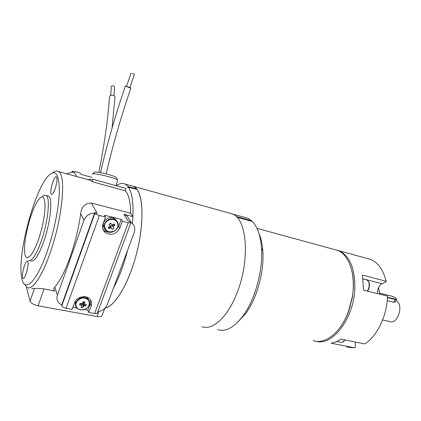 <?xml version="1.0" encoding="UTF-8"?>
<svg xmlns="http://www.w3.org/2000/svg" width="421" height="421" viewBox="0 0 421 421"><rect width="100%" height="100%" fill="white"/><g stroke="black" fill="none" stroke-linecap="round" stroke-linejoin="round"><path stroke-width="0.63" d="M238.239 321.676L245.848 313.335C256.994 298.321 264.388 271.145 262.82 250.932C262.325 243.875 260.999 237.954 258.857 233.171M236.839 217.183L252.379 221.504C257.494 226.803 260.531 235.66 261.494 248.064C263.172 269.972 255.121 299.589 243.054 315.845C234.076 327.654 225.609 332.232 217.652 329.596M244.001 217.204L247.922 218.299L251.579 220.736L251.947 221.383M236.065 216.42L251.579 220.736M379.274 290.722L379.763 294.168M130.852 185.608L133.957 186.44C142.698 190.75 144.898 218.431 137.53 249.616C130.247 280.812 115.343 306.651 105.076 308.056M136.557 189.324L136.604 188.745L133.778 186.366L130.947 185.629M105.097 308.03C114.649 306.599 128.247 284.443 135.957 255.81C143.714 227.203 143.829 198.649 137.151 189.476L128.421 187.171C132.02 192.613 133.52 202.433 132.915 216.631L132.389 223.525M228.724 212.926L232.524 213.989C247.49 219.183 250.358 262.504 235.939 295.547C226.535 318.334 211.905 330.774 201.885 326.628M346.862 347.115L354.803 347.814L355.487 347.015L355.14 341.984M377.479 293.605L377.463 293.448C377.395 288.885 378.916 285.638 382.036 283.707L386.194 281.744L386.12 281.228C383.305 269.908 378.169 262.651 370.706 259.457L366.575 258.331M336.505 249.985L339.231 250.848C349.767 255.984 354.977 268.382 354.866 288.048C354.198 318.16 332.269 346.662 315.95 341.22M386.12 281.228L362.434 275.108L363.586 290.19L387.483 296.063C387.125 315.524 377.19 336.184 364.828 343.92L340.889 339.131C337.605 341.357 334.327 342.71 331.053 343.183L354.803 347.814M379.71 294.153L378.558 287.538M353.356 289.08L353.23 288.469M353.335 284.217L353.461 283.643M351.856 270.85C353.145 276.081 353.661 281.796 353.408 288.006L352.372 297.6L348.488 311.882C345.936 318.56 342.72 324.286 338.852 329.054M261.467 247.716L261.525 248.143M313.171 340.563C324.775 344.894 340.568 332.843 348.23 312.082L352.203 297.468C356.208 275.339 349.288 254.784 337.689 250.421L333.727 249.337M104.782 308.351L101.908 316.05C100.972 316.755 99.34 316.913 97.014 316.524L38.132 305.814C33.691 304.809 30.986 303.257 30.028 301.157L26.381 287.011M87.673 179.578L92.836 179.235L125.995 188.403L125.395 190.876L92.215 181.761L90.673 180.404L88.352 179.767M127.71 249.927C123.942 264.73 119.201 277.413 113.475 287.985L134.199 232.576C135.494 228.519 134.536 225.203 131.326 222.63L130.957 222.383M136.604 188.745L127.968 186.545L125.2 184.135L133.778 186.366M116.259 185.714C119.569 183.351 122.548 182.825 125.2 184.135M128.421 187.171L127.868 187.75L127.968 186.545M125.395 190.876C128.784 194.56 130.542 202.027 130.663 213.268L132.915 216.631L123.795 214.278L128.263 221.225L130.599 221.814L130.868 222.846L128.268 222.762L122.353 221.267L121.211 219.43L104.471 215.189L105.524 217.015L99.419 215.473L66.034 308.288L72.086 309.398L74.459 302.841C76.301 297.005 85.621 294.542 89.605 298.778C91.552 300.805 92.067 303.209 91.141 305.988L88.757 312.461L94.62 313.54L128.268 222.762M130.663 213.268L91.462 203.08C85.079 203.211 81.495 206.722 80.706 213.61C78.669 228.245 75.138 242.749 70.112 257.131C65.023 271.229 59.903 281.233 54.751 287.148C53.446 288.653 53.451 289.937 54.772 291.011L44.031 288.927C39.079 288.332 35.848 288.243 34.343 288.674L31.764 288.348M52.667 172.799C54.914 170.931 56.856 170.516 58.498 171.547C66.386 174.71 62.576 217.91 50.173 252.763C41.921 276.765 32.043 290.753 26.981 287.427L24.434 284.064M97.904 311.561C102.419 310.861 105.529 308.561 107.234 304.672L113.475 287.985M79.19 297.731L80.579 298M88.205 299.468L88.589 299.542M97.467 312.74L97.283 313.235L94.62 313.54M88.757 312.461L87.842 310.161L84.495 309.54M72.817 307.377L77.096 308.172M66.034 308.288C63.787 307.777 62.376 306.972 61.798 305.878L61.708 305.025L59.008 303.12C56.972 300.831 56.44 298.168 57.414 295.132L84.005 220.194C85.958 215.673 89.494 213.279 94.62 213.01L61.708 305.025M30.896 216.068C26.402 229.287 23.644 245.853 24.807 253.358C26.155 264.504 35.185 252.916 41.026 231.213C46.973 209.579 45.952 191.713 39.816 198.186C36.885 201.259 33.912 207.221 30.896 216.068M42.547 196.581C43.952 195.223 45.147 194.849 46.131 195.46C50.494 197.317 48.157 221.404 41.384 240.707C36.206 254.979 31.896 261.557 28.454 260.441M30.849 260.946C34.327 262.067 38.658 255.51 43.847 241.259C50.631 221.999 52.909 197.938 48.494 196.065L47.373 195.781M55.235 188.54C57.103 182.404 57.503 178.504 56.435 176.841C54.146 174.889 48.889 193.186 51.399 194.349C52.441 194.665 53.72 192.729 55.235 188.54M24.26 266.119C22.355 272.508 21.95 276.618 23.039 278.449C25.218 280.212 29.891 262.051 27.486 261.183C26.591 260.931 25.518 262.578 24.26 266.119M47.289 251.179C54.314 230.897 59.193 205.98 59.356 190.313C59.082 174.478 55.709 169.368 49.246 174.989C35.211 187.298 17.277 253.231 21.555 276.781C23.665 293.884 36.359 283.275 47.289 251.179M66.613 173.778L72.212 172.2L72.165 171.273L74.764 171.489L80.079 172.968L80.858 174.32L91.904 177.383M72.301 171.942L74.449 172.536L72.212 172.2M91.462 203.08L97.172 213.336L94.725 212.716L94.62 213.01M61.798 305.878L94.972 213.168L94.725 212.716M94.972 213.168C95.656 214.057 97.135 214.826 99.419 215.473M131.326 222.63L126.958 215.915L123.795 214.278M92.215 181.761L92.836 179.235M80.979 303.52L81.416 303.951L82.8 303.951L83.363 303.504L83.558 302.331M81.043 303.62L81.574 305.778L81.364 305.383L79.527 304.883L80.116 303.267L81.953 303.767L82.574 303.43L83.1 301.647L84.868 301.983L83.458 302.152L83.058 301.815M81.2 304.194L81.674 305.893L81.021 307.346L82.79 307.672L82.8 303.951L83.442 306.225L84.058 305.888L85.758 306.056L83.205 303.925L83.695 302.583M81.364 305.383L80.974 303.515M83.205 303.925L84.058 305.888M83.458 302.152L84.337 303.762L84.868 301.983M85.758 306.056L86.347 304.446L84.647 304.278L84.337 303.762M81.116 303.894L82.711 304.194M88.815 300.289L87.352 297.679L86.494 296.989M75.117 301.452L75.622 305.435M80.816 303.473L79.527 304.883M83.547 301.91L83.084 301.82M82.79 307.672L83.442 306.225M112.318 224.877L113.37 226.403L113.17 227.045L113.991 228.377L112.339 229.345L110.407 226.114L111.518 228.014L110.844 227.882L109.107 228.719L110.139 225.772L109.155 224.161L110.812 223.188L111.797 224.798L112.47 224.935L114.049 223.83L114.944 225.298L112.539 224.888M113.37 226.403L114.944 225.298M111.518 228.014L112.339 229.345M109.107 228.719L108.202 227.251L112.186 225.377M110.844 227.882L110.028 226.003M110.544 226.335L111.76 225.624L112.133 224.83M109.402 224.472L109.697 223.998L109.402 224.472L110.139 225.772M110.881 223.304L109.697 223.998M111.002 223.504L110.481 223.535M113.17 227.045L112.054 225.151M116.959 221.283L115.001 218.846C109.292 214.189 99.782 222.604 104.408 228.235M122.353 221.267L119.822 228.14C116.296 234.265 111.491 235.76 105.397 232.618C102.729 230.334 101.929 227.456 103.003 223.983L105.524 217.015M121.211 219.43L118.696 226.272C115.191 232.366 110.413 233.844 104.35 230.713L102.966 229.313M90.536 299.894L90.215 303.715L87.842 310.161M129.863 87.394L130.894 88.068L128.858 87.526L125.421 85.9L126.516 86.131M98.861 172.342C104.455 144.103 107.997 119.032 109.486 97.125C109.781 95.241 111.286 94.767 114.007 95.704L114.996 96.851L114.944 97.651M110.723 95.362L111.255 86.958C111.297 85.968 112.054 85.621 113.533 85.905L114.528 86.784L114.496 87.273M129.805 87.573L126.505 86.321L131.105 73.065M132.336 73.386L134.41 74.338L132.336 73.386M382.631 319.96L389.572 321.512C397.887 325.049 404.26 304.288 395.987 300.573M387.199 300.673L393.819 302.273L395.408 301.778M350.288 306.546L350.24 306.03M352.582 295.063L352.83 294.621M363.07 278.865L382.036 283.707M367.338 291.111L368.559 288.748C369.785 284.354 369.143 281.386 366.628 279.854L365.949 279.681M336.716 341.494L340.384 342.22C341.963 342.641 343.41 341.868 344.731 339.9M98.914 311.408L97.014 316.524M54.751 287.148L57.414 295.132M76.685 176.552L74.449 172.536M80.706 213.61L84.005 220.194M44.031 288.927L38.132 305.814M34.343 288.674L30.028 301.157M72.117 171.605L71.912 172.2M89.215 304.988C89.947 302.773 89.541 300.857 87.994 299.242C82.632 293.532 71.238 302.71 77.022 308.093L78.18 309.03L80.348 309.867L83.611 309.798L86.247 308.677L87.505 307.677L89.194 305.125C89.947 302.873 89.547 300.91 87.994 299.242L87.352 297.679M89.02 305.188C89.868 302.367 89.015 300.21 86.463 298.721C81.458 296.052 74.159 301.668 76.306 306.551C78.185 311.519 87.215 310.514 89.02 305.188M114.496 231.003C118.517 227.866 119.059 224.504 116.117 220.914C112.454 217.52 105.176 220.257 104.503 225.309C105.076 231.15 108.407 233.045 114.496 231.003M118.222 224.835C118.154 222.888 117.338 221.32 115.775 220.125C109.197 214.868 99.398 225.882 106.313 230.75C108.855 232.524 111.602 232.634 114.554 231.087C120.464 226.251 118.038 221.662 115.775 220.125L115.001 218.846M119.822 228.14L118.696 226.272M91.141 305.988L90.215 303.715M117.438 180.377L117.538 179.956C116.538 179.178 113.491 178.067 108.392 176.641C99.987 174.294 91.041 172.926 92.688 174.205M387.436 297.268L395.087 299.136C398.466 300.01 394.561 296.794 391.383 296.063L379.658 293.174M395.087 299.136L395.124 299.531L387.42 297.647M391.267 296.037L391.341 296.042C393.677 296.773 395.361 297.705 396.403 298.836L396.471 299.552L395.124 299.531L393.819 302.273M379.653 293.158L391.383 296.063M262.82 250.932L261.494 248.064M245.848 313.335L243.054 315.845M232.524 213.989L133.957 186.44M339.231 250.848L370.706 259.457M363.086 278.949L366.628 279.854C369.359 281.449 370.106 284.422 368.864 288.785L367.601 291.179M340.921 342.336C342.468 342.462 343.831 341.668 344.994 339.952M337.689 250.421L256.973 228.335M90.673 180.404L58.498 171.547M48.494 196.065L46.131 195.46M71.844 172.2L72.08 171.521M97.283 313.235L130.868 222.846M105.397 232.618L104.35 230.713M106.171 173.889C112.823 145.092 121.064 116.485 130.894 88.068M100.482 172.621C107.218 143.566 115.522 114.686 125.39 85.984M112.075 127.937L114.996 96.851M113.986 95.693L114.528 86.784M129.789 87.621L134.41 74.338M116.149 185.682L117.538 179.956L116.364 177.504C115.733 177.02 114.928 176.388 108.444 174.494C100.845 172.3 94.094 171.684 94.557 172.11L92.767 173.789M23.323 278.507L23.039 278.449M51.715 194.428L51.399 194.349M396.471 299.552L395.293 302.031M232.56 214.005L247.922 218.299"/></g></svg>
